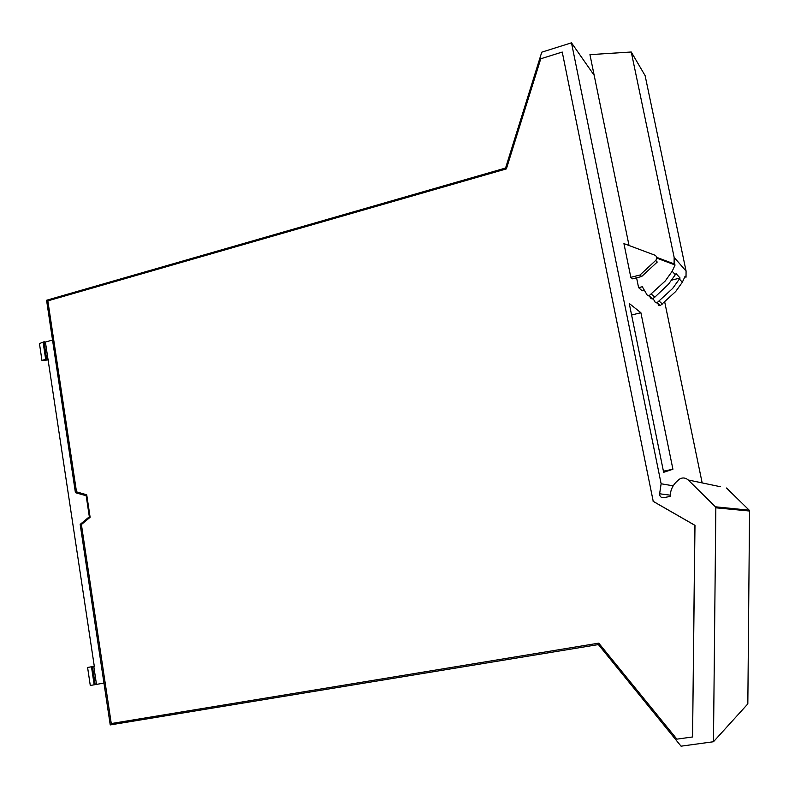 <?xml version="1.0" encoding="UTF-8"?>
<svg xmlns="http://www.w3.org/2000/svg" width="789" height="789" viewBox="0 0 789 789"><rect width="100%" height="100%" fill="white"/><g stroke="black" fill="none" stroke-linecap="round" stroke-linejoin="round"><path stroke-width="1.18" d="M672.918 469.248L663.648 472.315L629.247 303.459L640.895 312.73L672.918 469.248L663.411 471.191M631.594 314.998L640.895 312.73M93.792 666.35L96.485 684.398L90.281 685.493L87.599 667.474L94.295 666.261L45.397 342.031L52.538 340.059M48.553 359.833L41.975 360.583L46.59 358.788L47.932 359.044M96.485 684.398L103.961 683.077M95.173 684.655L92.481 666.577M713.473 741.739L747.834 703.887L749.55 511.025L715.84 507.81L713.473 741.739L681.055 746.177L598.387 644.574L110.233 724.923L80.172 524.389L89.335 516.765L86.169 495.748L75.419 492.671L46.571 300.264L505.581 168.027L541.767 52.173L571.483 42.823L594.176 75.31M41.975 360.583L39.45 343.6L44.046 341.745L45.397 342.031M44.046 341.745L46.59 358.788M720.268 486.695L688.235 479.988C685.266 477.513 682.169 477.325 678.954 479.456L677.8 480.6C672.889 484.742 670.344 490.018 670.147 496.409L663.707 497.681C661.014 497.77 659.653 496.468 659.614 493.786L661.133 483.765L673.195 485.837M593.811 73.545L592.786 73.328M655.708 260.439L657.247 262.047L641.635 276.525L632.502 278.823L630.825 277.324L640.007 275.006L655.708 260.439C657.355 258.269 657.079 256.514 654.86 255.172L623.931 243.594L630.825 277.324M640.007 275.006L641.635 276.525M688.235 479.988L715.426 506.804L749.205 510.197L726.501 488.006M715.84 507.81L715.426 506.804M749.55 511.025L749.205 510.197M562.241 52.054L653.223 501.34L562.241 52.054L540.761 58.771L506.37 168.895L47.853 300.865L76.503 491.843L86.721 494.772L90.124 517.278L81.405 524.527L111.269 723.552L598.752 643.143L676.893 739.145L692.564 736.965L694.981 525.336L653.223 501.34M692.564 736.965L694.872 525.336L653.105 501.321M664.762 302.217L702.171 482.907M571.483 42.823L661.133 483.765M644.366 290.253L642.167 290.806L638.597 287.65L642.305 286.723L647.384 295.421L648.883 295.905L665.235 281.002L672.179 271.288L675.325 274.68L676.045 273.645L680.088 278.024L679.378 279.04L682.347 282.225L675.69 291.516L660.304 305.59L657.069 302.72L655.304 302.404L653.026 298.498M638.597 287.65L636.575 277.797M656.744 257.382L674.092 263.881L675.078 264.986L672.179 271.288M675.078 264.986L656.793 258.131M650.846 298.469L652.335 298.962L654.801 297.187L668.47 284.257L675.325 274.68M674.092 263.881L674.151 257.411L631.259 52.005L589.945 54.648L629.03 245.507M646.595 294.07L647.374 295.392M674.151 257.411L686.075 271.051L686.026 277.205L685.128 276.199L682.347 282.225M671.705 280.115L680.088 278.024M631.259 52.005L645.116 75.636L686.075 271.051M686.026 277.205L684.98 276.811M658.559 305.274L660.304 305.59M650.116 297.818L650.836 297.64M679.378 279.04L672.642 288.449L657.069 302.72M94.167 684.832L91.475 666.764M43.079 342.012L45.624 359.044M659.614 493.786L670.196 495.157M649.199 295.737L652.641 298.784M674.644 257.983L674.595 264.443M654.801 297.187L651.389 294.11M659.19 301.142L662.405 304.031M652.325 298.962L648.883 295.905M656.764 302.877L660.008 305.747"/></g></svg>
